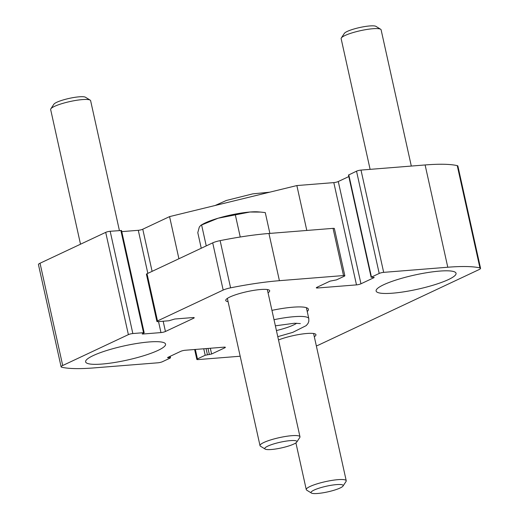 <?xml version="1.0" encoding="UTF-8"?>
<svg xmlns="http://www.w3.org/2000/svg" width="519" height="519" viewBox="0 0 519 519"><rect width="100%" height="100%" fill="white"/><g stroke="black" fill="none" stroke-linecap="round" stroke-linejoin="round"><path stroke-width="0.78" d="M121.764 231.63L138.294 230.306A3.276 0.577 -12.5 0 0 142.764 229.216L169.57 216.611L178.912 258.747M163.161 321.222L165.438 331.492L193.619 318.244A3.276 0.577 -12.5 0 0 194.223 317.738A3.276 0.577 -12.5 0 0 192.906 317.563L174.773 319.016L168.896 320.768L158.211 321.618A3.276 0.577 -12.5 0 1 156.894 321.443A3.276 0.577 -12.5 0 1 157.497 320.943L223.17 290.069A8.596 1.525 -12.5 0 1 230.592 287.837A97.436 17.257 -12.5 0 1 279.41 280.682L343.52 275.563A3.276 0.577 -12.5 0 1 344.843 275.738A3.276 0.577 -12.5 0 1 344.233 276.238L336.481 279.884L330.071 281.129L316.921 287.312A3.276 0.577 -12.5 0 0 316.311 287.811A3.276 0.577 -12.5 0 0 317.634 287.987L356.488 284.886A3.276 0.577 -12.5 0 0 360.958 283.796L374.108 277.613L371.455 277.088L379.201 273.448A3.276 0.577 -12.5 0 1 383.671 272.358L447.78 267.233A97.436 17.257 -12.5 0 1 479.932 267.921A8.596 1.525 -12.5 0 1 480.562 268.317A8.596 1.525 -12.5 0 1 478.966 269.633L318.504 345.083A8.596 1.525 -12.5 0 1 316.343 345.926M156.894 321.443L146.423 274.24A3.276 0.577 -12.5 0 1 147.033 273.74L212.706 242.86A8.596 1.525 -12.5 0 1 220.127 240.634A97.436 17.257 -12.5 0 1 268.946 233.479L333.055 228.36A3.276 0.577 -12.5 0 1 334.372 228.535L344.843 275.738M306.807 230.455L296.855 185.562L333.814 182.61L356.488 284.886M240.187 356.229L198.154 359.583A3.276 0.577 -12.5 0 1 196.831 359.408A3.276 0.577 -12.5 0 1 197.441 358.908L205.193 355.262L211.603 354.016L224.753 347.834A3.276 0.577 -12.5 0 0 225.363 347.334A3.276 0.577 -12.5 0 0 224.039 347.159L185.186 350.26A3.276 0.577 -12.5 0 0 180.716 351.35L167.566 357.533L170.219 358.058L162.473 361.698A3.276 0.577 -12.5 0 1 158.003 362.794L93.887 367.913A97.436 17.257 -12.5 0 1 61.742 367.225A8.596 1.525 -12.5 0 1 61.112 366.829A8.596 1.525 -12.5 0 1 62.708 365.512L128.381 334.632A3.276 0.577 -12.5 0 1 132.845 333.542L143.529 332.692L144.191 332.776L142.174 333.944L142.835 334.028L160.968 332.582A3.276 0.577 -12.5 0 0 165.438 331.492M228.081 301.643A22.518 3.99 -12.5 0 1 225.726 300.462A22.518 3.99 -12.5 0 1 237.326 294.215A22.518 3.99 -12.5 0 1 260.622 289.518A22.518 3.99 -12.5 0 1 269.692 290.718A22.518 3.99 -12.5 0 1 268.051 292.781M278.508 339.964A22.518 3.99 -12.5 0 1 306.885 333.483A22.518 3.99 -12.5 0 1 315.948 334.684A22.518 3.99 -12.5 0 1 314.313 336.747M61.112 366.829L38.438 264.554A8.596 1.525 -12.5 0 1 40.034 263.237L105.707 232.363A3.276 0.577 -12.5 0 1 110.171 231.273L121.517 230.501L144.191 332.776M169.57 216.611L296.855 185.562M348.807 176.57L338.284 181.52A3.276 0.577 -12.5 0 1 333.814 182.61M371.15 277.341L348.476 175.065L356.527 171.173A3.276 0.577 -12.5 0 1 360.997 170.083L425.113 164.958A97.436 17.257 -12.5 0 1 457.258 165.645A8.596 1.525 -12.5 0 1 457.888 166.041L480.562 268.317M102.107 364.046A40.936 7.247 167.5 0 0 144.464 355.502A40.936 7.247 167.5 0 0 165.561 344.142A40.936 7.247 167.5 0 0 124.022 345.926A40.936 7.247 167.5 0 0 85.622 361.866A40.936 7.247 167.5 0 0 102.107 364.046M392.598 293.183A40.936 7.247 167.5 0 0 434.948 284.639A40.936 7.247 167.5 0 0 456.052 273.279A40.936 7.247 167.5 0 0 414.512 275.064A40.936 7.247 167.5 0 0 376.113 291.003A40.936 7.247 167.5 0 0 392.598 293.183M307.235 311.517A38.484 6.812 167.5 0 0 307.527 308.182A38.484 6.812 167.5 0 0 271.95 310.362M233.303 325.199A38.484 6.812 167.5 0 0 233.595 326.522M274.019 319.698A36.843 6.526 167.5 0 1 308.811 318.647L306.457 308.027A36.843 6.526 167.5 0 0 306.307 307.657M370.112 169.35L341.139 38.678A20.468 3.627 -12.5 0 1 341.327 37.965A20.468 3.627 -12.5 0 1 372.863 28.727A20.468 3.627 -12.5 0 1 380.641 29.252A20.468 3.627 -12.5 0 1 381.108 29.817L411.314 166.061M341.327 37.965L344.356 33.378A16.452 2.913 -12.5 0 1 369.71 25.95A16.452 2.913 -12.5 0 1 375.957 26.372L380.641 29.252M80.51 244.209L50.654 109.541A20.468 3.627 -12.5 0 1 50.836 108.834A20.468 3.627 -12.5 0 1 82.378 99.59A20.468 3.627 -12.5 0 1 90.15 100.115A20.468 3.627 -12.5 0 1 90.617 100.68L119.409 230.533M50.836 108.834L53.866 104.241A16.452 2.913 -12.5 0 1 79.219 96.813A16.452 2.913 -12.5 0 1 85.466 97.241L90.15 100.115M238.746 237.248L242.801 236.606M296.758 442.078L299.787 437.485A20.468 3.627 167.5 0 0 299.976 436.777A20.468 3.627 167.5 0 0 291.73 435.688A20.468 3.627 167.5 0 0 270.555 439.963A20.468 3.627 167.5 0 0 260.006 445.639A20.468 3.627 167.5 0 0 260.473 446.204L265.157 449.084A16.452 2.913 167.5 0 0 281.473 447.91A16.452 2.913 167.5 0 0 296.758 442.078A16.452 2.913 167.5 0 0 290.283 440.631A16.452 2.913 167.5 0 0 272.014 444.472A16.452 2.913 167.5 0 0 265.157 449.084M269.886 233.407L265.274 212.595L260.687 212.089L249.924 212.018L218.097 218.227L200.801 225.317L199.309 227.056L197.791 232.648L201.249 248.251M201.619 225.012L206.251 245.896M235.36 214.983L240.2 236.813M260.687 212.089L258.313 211.888A32.749 5.8 167.5 0 0 249.924 212.018A32.749 5.8 167.5 0 0 218.097 218.227A32.749 5.8 167.5 0 0 202.721 224.214L200.801 225.311M343.02 486.044L346.05 481.457A20.468 3.627 167.5 0 0 346.231 480.743A20.468 3.627 167.5 0 0 337.992 479.653A20.468 3.627 167.5 0 0 316.817 483.929A20.468 3.627 167.5 0 0 306.268 489.605A20.468 3.627 167.5 0 0 306.735 490.17L311.419 493.05A16.452 2.913 167.5 0 0 327.736 491.882A16.452 2.913 167.5 0 0 343.02 486.044A16.452 2.913 167.5 0 0 336.546 484.597A16.452 2.913 167.5 0 0 318.27 488.437A16.452 2.913 167.5 0 0 311.419 493.05M142.764 229.216L152.106 271.353M193.464 317.544L193.619 318.244M147.033 273.74L157.497 320.943M212.706 242.86L223.17 290.069M220.127 240.634L230.592 287.837M268.946 233.479L279.41 280.682M333.055 228.36L343.52 275.563M317.427 287.072L317.634 287.987M195.345 349.449L197.441 358.908M203.753 348.781L205.193 355.262M206.069 348.593L207.425 354.717M208.009 348.437L209.365 354.561M210.325 348.255L211.603 354.016M224.597 347.133L224.753 347.834M40.034 263.237L62.708 365.512M105.707 232.363L128.381 334.632M110.171 231.273L132.845 333.542M120.856 230.417L143.529 332.692M142.731 333.574L142.835 334.028M138.294 230.306L147.837 273.364M158.529 321.592L160.968 332.582M338.284 181.52L360.958 283.796M374.03 277.263L374.108 277.613M348.781 174.812L371.455 277.088M356.527 171.173L379.201 273.448M360.997 170.083L383.671 272.358M425.113 164.958L447.78 267.233M457.258 165.645L479.932 267.921M167.819 357.416L167.922 357.876M169.609 356.572L169.862 357.721M276.426 330.558A26.203 4.639 167.5 0 0 296.719 323.214M194.638 349.508L196.831 359.408M170.193 356.3L170.524 357.805M227.361 298.399L260.006 445.639M267.33 289.537L299.976 436.777M295.908 442.882L306.268 489.605M313.593 333.503L346.231 480.743M308.811 318.647L308.792 321.495L307.981 323.493L306.223 325.614L292.703 332.387L277.782 336.675M300.326 323.577L294.468 323.24L275.375 325.815M215.113 205.505L226.297 200.49L252.811 193.847L269.653 192.199"/></g></svg>
